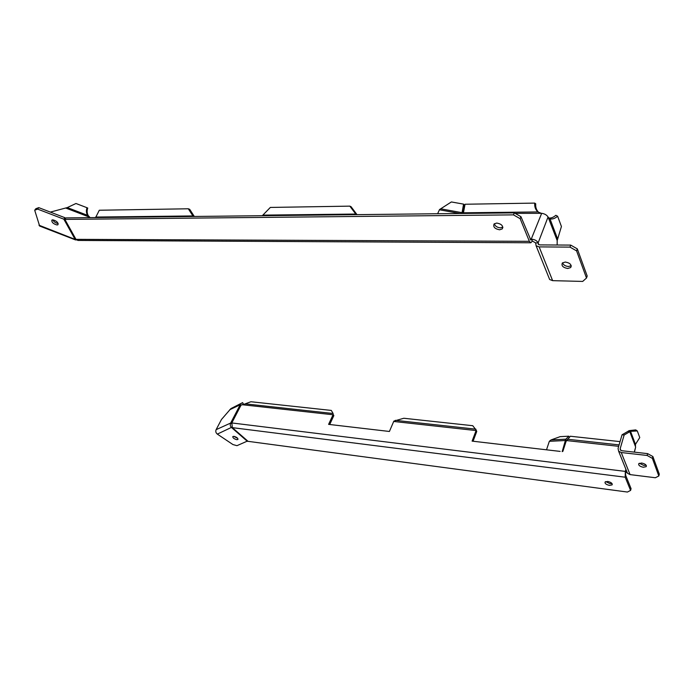 <?xml version="1.0" encoding="UTF-8"?>
<svg xmlns="http://www.w3.org/2000/svg" width="694" height="694" viewBox="0 0 694 694"><rect width="100%" height="100%" fill="white"/><g stroke="black" fill="none" stroke-linecap="round" stroke-linejoin="round"><path stroke-width="1.04" d="M646.131 465.214L643.772 465.431L639.339 463.262M643.277 467.253C639.755 466.455 638.263 465.249 638.801 463.627L641.672 463.037C645.212 463.826 646.704 465.041 646.166 466.663L643.277 467.253M237.695 438.33L233.739 436.335M236.749 439.666C233.991 438.868 232.681 437.836 232.811 436.552L233.982 436.361C236.749 437.159 238.068 438.192 237.929 439.467L236.749 439.666M611.969 483.51L609.939 483.631L605.723 481.584M609.427 485.375C606.096 484.594 604.656 483.449 605.116 481.957L607.744 481.463C611.084 482.243 612.524 483.388 612.073 484.889L609.427 485.375M560.145 451.404L472.102 441.124L476.231 430.202L476.752 431.46L473.065 441.237M620.054 441.618L570.321 436.24L566.469 440.968L565.489 440.907M333.354 414.682L333.84 415.593L329.711 424.502M333.215 414.422L328.592 424.372L389.412 431.468L393.845 421.111L403.821 418.256L472.761 425.708L476.231 430.202M245.303 403.865L333.12 413.511L331.29 410.423L250.907 401.739L242.718 404.776L239.421 405.114L239.517 404.463L230.816 408.697L239.387 404.593M231.614 423.652L230.694 423.036L231.796 422.941L625.311 471.399L625.207 477.203L630.586 490.424L631.072 488.663L625.71 475.425L625.311 471.399L625.901 469.318M230.816 408.697L221.49 419.462L216.12 429.655C215.426 431.399 215.825 432.874 217.326 434.106L232.924 444.55L236.958 445.678L247.628 440.968M240.063 405.027L230.668 423.054C229.896 424.858 230.243 426.402 231.709 427.695L247.42 441.384M231.605 423.687L230.668 423.054L216.12 429.655M239.855 405.096L239.517 404.463L242.622 402.615L231.249 408.428M241.937 404.888L243.403 404.055L242.622 402.615M630.586 490.424L627.411 492.046L248.062 441.341L232.343 427.643L231.848 422.95M231.987 427.157L217.326 434.106M634.403 452.141L635.617 447.3L634.255 452.124M626.665 471.226L625.311 471.399M627.202 472.553L625.762 472.527M652.881 456.531L659.3 474.167L658.814 475.989L652.386 458.378L647.12 455.472L647.632 453.633L652.881 456.531L652.386 458.378M620.878 450.415L620.176 448.671L624.149 435.008L622.05 434.791L618.059 448.437L618.632 451.221L621.251 452.531L647.12 455.472M620.176 448.671L620.462 450.059L621.781 450.718L647.632 453.633M639.764 437.576L637.3 430.948L627.732 431.495L629.111 430.636L630.664 431.694L635.461 444.351L639.764 437.576M629.111 430.636L635.747 429.898L637.3 430.948M621.251 452.531L630.065 474.601L655.37 477.75L658.814 475.989M630.065 474.601L627.489 473.282L626.803 471.573M624.149 435.008L629.814 431.703L635.504 446.676L635.461 444.351M622.05 434.791L627.732 431.495M635.504 446.676L635.617 447.3M568.768 436.196L560.153 436.647L551.036 439.927L565.879 439.172L568.768 436.196L569.158 437.428M546.508 449.807L549.336 441.315L565.159 440.525L565.879 439.172L566.46 440.968M549.336 441.315L551.036 439.927M562.548 262.818C563.363 264.969 565.332 266.192 568.455 266.496L571.223 265.715M567.744 268.491L570.702 267.546C571.847 264.761 570.043 262.922 565.289 262.046L562.357 262.991C561.212 265.776 563.008 267.606 567.744 268.491M52.744 219.825C53.924 221.898 55.72 223.121 58.131 223.485L58.166 223.485M57.081 224.977L58.001 224.7C58.27 222.47 56.526 220.848 52.77 219.825L51.868 220.093C51.599 222.332 53.343 223.954 57.081 224.977M494.336 223.746C495.108 226.149 497.138 227.511 500.426 227.832L502.846 227.12M499.619 229.792L502.248 228.907C503.445 225.932 501.606 223.971 496.722 223.052L494.119 223.928C492.922 226.912 494.761 228.864 499.619 229.792M548.867 218.046C551.149 218.263 553.465 217.343 555.833 215.296L557.62 216.224L561.429 226.496L557.187 240.549L548.06 216.962C546.751 214.984 544.616 213.761 541.676 213.301L515.165 213.379M94.957 217.578L95.867 217.057L99.303 210.239L188.308 208.781L192.915 215.938L194.311 216.467M95.867 217.057L192.915 215.938L193.383 216.476M349.845 206.135L355.744 214.047L356.985 214.637L351.086 206.734L349.845 206.135L270.33 207.437L262.297 215.704M263.087 215.123L355.744 214.047L356.352 214.646M463.323 213.448L465.049 204.244L534.736 203.099L535.725 203.776C535.412 207.237 536.393 210.1 538.648 212.364M534.736 203.099C534.415 206.717 535.473 209.666 537.911 211.939L540.817 213.101M194.303 216.459L189.705 209.319L188.308 208.781M67.309 207.575L87.531 215.322C86.23 212.911 86.065 210.369 87.028 207.723L75.976 203.498L67.309 207.575L50.367 212.095M90.133 217.638L88.259 215.661L88.528 216.424M87.028 207.723L87.748 208.07C86.793 210.716 86.958 213.249 88.259 215.661M569.982 247.116L576.584 250.881L586.499 278.034L587.193 276.03L577.304 248.86L570.711 245.095L569.982 247.116L539.151 246.891L536.106 245.789L535.629 242.9L538.136 242.909C536.939 240.679 534.779 239.447 531.639 239.213L532.376 241.052L530.823 242.77L529.357 241.321L520.153 218.679L520.951 216.684L514.28 212.876L65.93 217.907L64.872 219.408L75.976 239.352L77.954 240.445L530.736 242.77M541.676 213.301L530.858 240.063L520.951 216.684M514.28 212.876L513.473 214.871L64.872 219.408M513.473 214.871L520.153 218.679M34.7 210.247L37.65 209.111L38.725 207.627L35.776 208.764L34.7 210.247L39.653 226.044M75.455 238.415L74.969 239.126L63.848 219.191L37.65 209.111M76.566 239.959L38.959 225.194M38.725 207.627L64.898 217.69L63.848 219.191M64.898 217.69L65.418 218.627M535.629 242.9L532.376 241.052M576.584 250.881L577.304 248.86M586.499 278.034L582.682 281.426L552.632 280.654L539.151 246.891M557.62 216.224C554.974 218.497 552.441 219.373 550.004 218.862L557.395 238.363M548.06 216.962L538.136 242.909L538.379 244.349L539.906 244.904L570.711 245.095M548.945 277.747L549.648 279.509L552.632 280.654M548.407 217.448L550.004 218.862M557.143 245.008L557.187 240.549M463.557 204.123L462.074 212.676L462.638 213.258L464.121 204.721L463.557 204.123L451.369 201.954L439.528 209.553L437.628 213.735M441.08 208.885L462.074 212.676L461.918 213.466M562.86 451.369L566.226 440.942M393.68 421.458L476.075 430.566M242.718 404.776L333.042 414.76M231.796 422.941L241.156 404.914M566.625 440.577L618.675 446.329M395.337 420.338L475.902 429.178M567.388 439.224L619.091 444.897M229.714 409.755L239.421 405.114M232.343 427.643L625.207 477.203M565.272 440.907L562.175 451.638M531.639 239.213L530.069 239.204M537.911 211.939L463.497 212.798M65.609 207.983L89.37 217.092M75.976 239.352L529.357 241.321M538.136 242.909L538.848 244.687M459.862 213.483L439.432 209.788M612.073 484.889L612.282 484.16M646.166 466.663L646.4 465.813M618.632 451.221L627.489 473.282M570.702 267.546L571.266 265.958M502.248 228.907L502.864 227.398M75.62 239.959L39.523 225.992M549.648 279.509L536.106 245.789"/></g></svg>
